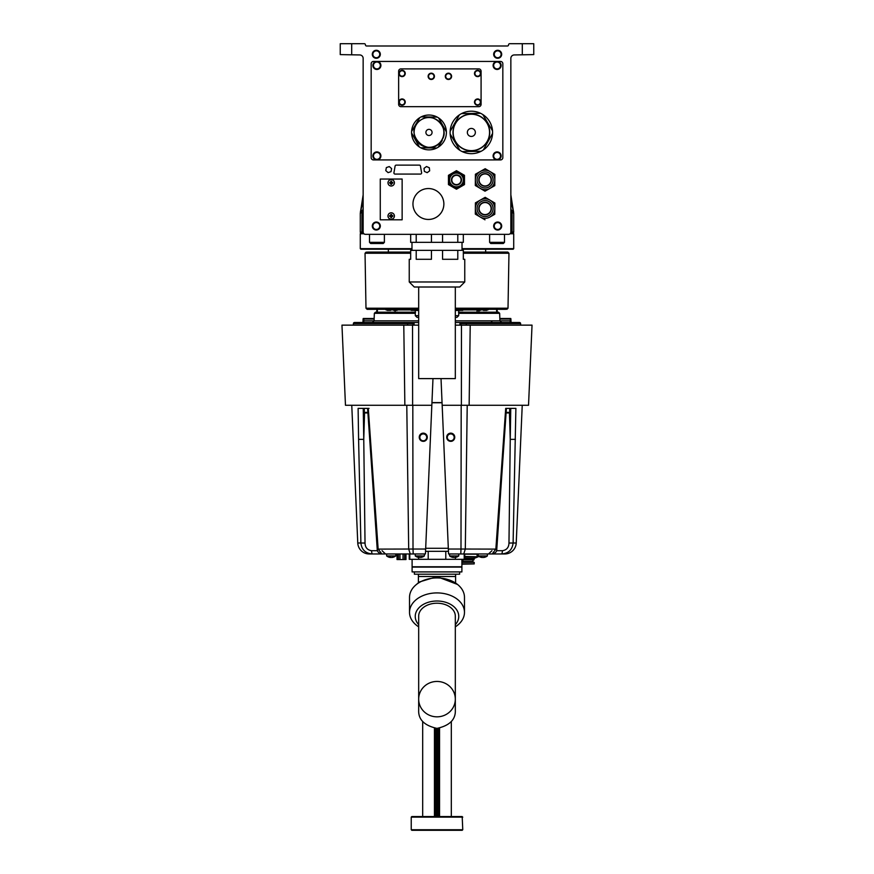 <?xml version="1.0" encoding="UTF-8"?>
<svg xmlns="http://www.w3.org/2000/svg" width="874" height="874" viewBox="0 0 874 874"><rect width="100%" height="100%" fill="white"/><g stroke="black" fill="none" stroke-linecap="round" stroke-linejoin="round"><path stroke-width="1.31" d="M391.202 179.607A3.201 3.201 0 0 1 393.977 184.414A3.201 3.201 0 0 1 388.427 184.414A3.201 3.201 0 0 1 391.202 179.607M390.853 184.392L390.514 183.158L389.618 183.158A5.561 2.775 -90 0 1 389.618 182.469L390.853 182.131L390.853 181.235A5.561 2.775 -0 0 1 391.541 181.235L391.541 182.131L392.787 182.469A5.561 2.775 90 0 1 392.787 183.158L391.891 183.158L391.541 184.392A5.561 2.775 180 0 1 390.853 184.392M391.541 183.507L390.853 183.507M390.514 183.158L390.514 182.469M390.853 182.131L391.541 182.131M391.891 182.469L391.891 183.158M443.872 203.992A15.459 15.459 0 0 0 414.746 196.781A15.459 15.459 0 0 0 424.698 219.003A15.459 15.459 0 0 0 443.872 203.992M494.782 214.272L494.87 203.03L485.179 197.338L480.285 200.113A9.734 9.734 0 0 1 494.826 208.657A9.734 9.734 0 0 1 489.888 217.047L494.782 214.272L489.888 217.047A9.734 9.734 0 0 1 475.358 208.504L475.314 214.119L485.004 219.811M373.449 159.92L500.551 159.92A2.294 2.294 0 0 0 502.834 157.626L502.834 63.736A2.294 2.294 0 0 0 500.551 61.442L373.449 61.442A2.294 2.294 0 0 0 371.166 63.736L371.166 157.626A2.294 2.294 0 0 0 373.449 159.92L376.891 159.92A4.009 4.009 0 0 1 375.361 152.207A4.009 4.009 0 0 1 380.824 155.124A4.009 4.009 0 0 1 376.891 159.92A4.009 4.009 0 0 1 375.361 152.207A4.009 4.009 0 0 1 380.824 155.124A4.009 4.009 0 0 1 376.891 159.92M351.698 43.7L351.698 54.811L340.248 54.603L340.248 43.7L364.294 43.7A1.147 1.147 0 0 1 365.441 44.847A1.147 1.147 0 0 0 366.588 45.994L507.412 45.994A1.147 1.147 0 0 0 508.559 44.847A1.147 1.147 0 0 1 509.706 43.7L533.752 43.7L533.752 54.603L514.229 54.942C510.514 56.591 510.514 56.591 514.229 54.942A3.43 3.43 0 0 0 510.853 58.383A3.43 3.43 0 0 1 514.229 54.942M363.147 207.848A51.522 16.562 0 0 1 362.164 211.082L363.147 211.442L360.285 213.311L360.285 232.047L360.591 233.194L362.229 233.194A2.294 2.24 -90 0 1 361.923 232.047L363.147 232.047L363.147 58.383A3.43 3.43 0 0 0 359.771 54.942C363.486 56.591 363.486 56.591 359.771 54.942L351.698 54.811M363.147 232.047A2.294 2.294 0 0 0 365.441 234.341L508.559 234.341A2.294 2.294 0 0 0 510.853 232.047L510.853 58.383M522.302 54.811L522.302 43.7M511.771 233.194L513.409 233.194L513.715 232.047L512.077 232.047A2.294 2.24 -90 0 1 511.771 233.194L509.826 233.959M513.715 232.047L513.715 213.311L510.853 211.442L513.18 209.836L510.853 194.815A51.522 51.151 180 0 0 513.136 209.891A11.449 11.438 120.5 0 1 513.639 213.234M364.174 233.959L362.229 233.194M359.771 54.942A3.43 3.43 0 0 1 361.858 55.696A3.43 3.43 0 0 0 359.771 54.942M362.393 56.231A3.43 3.43 0 0 1 363.147 58.383A3.43 3.43 0 0 0 362.393 56.231M513.016 55.193L512.175 55.674M510.853 207.848A51.522 16.562 180 0 0 511.836 211.082L511.825 211.792M360.285 213.311L363.147 194.815A51.522 51.151 0 0 1 360.864 209.891L362.12 210.689L362.175 211.792M360.82 209.836L360.864 209.891A11.449 11.438 59.5 0 0 360.361 213.234M511.88 210.689L511.902 211.836M512.055 210.492A11.449 10.728 145.8 0 1 512.077 212.109L512.077 232.047L510.853 232.047M361.945 210.492A11.449 10.728 34.2 0 0 361.923 212.109L361.923 232.047L360.285 232.047M362.12 210.689L362.098 211.836M462.018 248.653L513.715 248.653L513.136 249.221L462.018 249.221M411.982 249.221L360.864 249.221L360.285 248.653L411.982 248.653M513.715 248.653L513.715 233.762L510.077 233.762M363.923 233.762L360.285 233.762L360.285 248.653M513.136 233.194L513.715 233.762M485.66 252.083L485.66 249.221M442.55 234.341L442.55 242.349L457.79 242.349L457.79 234.341M457.79 242.349L463.329 242.349L463.329 234.341M416.21 234.341L416.21 242.349L431.45 242.349L431.45 234.341M431.45 242.349L442.55 242.349M416.21 242.349L410.671 242.349L410.671 234.341M457.79 250.368L442.55 250.368L442.55 259.294L457.79 259.294L457.79 250.368L463.329 250.368L463.329 259.294L464.76 259.294L464.76 281.974L409.24 281.974L409.24 259.294L410.671 259.294L410.671 250.368L416.21 250.368L416.21 259.294L431.45 259.294L431.45 250.368L416.21 250.368M431.45 250.368L442.55 250.368M411.982 250.368L411.982 242.349M464.76 281.974L459.724 287.011L414.276 287.011L409.24 281.974M374.782 50.583A4.009 4.009 0 0 1 380.321 54.286A4.009 4.009 0 0 1 372.444 55.324A4.009 4.009 0 0 1 374.782 50.583M496.159 50.583A4.009 4.009 0 0 1 501.687 54.286A4.009 4.009 0 0 1 493.81 55.324A4.009 4.009 0 0 1 496.159 50.583M496.159 222.335A4.009 4.009 0 0 1 501.687 226.038A4.009 4.009 0 0 1 493.81 227.076A4.009 4.009 0 0 1 496.159 222.335M374.782 222.335A4.009 4.009 0 0 1 380.321 226.038A4.009 4.009 0 0 1 372.444 227.076A4.009 4.009 0 0 1 374.782 222.335M463.329 179.957A6.872 6.872 0 0 1 453.027 185.9A6.872 6.872 0 0 1 453.027 174.002A6.872 6.872 0 0 1 463.329 179.957M461.505 179.957A5.036 5.036 0 0 1 453.945 184.316A5.036 5.036 0 0 1 453.945 175.587A5.036 5.036 0 0 1 461.505 179.957M461.385 179.957A4.927 4.927 0 0 1 453.999 184.217A4.927 4.927 0 0 1 453.999 175.685A4.927 4.927 0 0 1 461.385 179.957M461.101 179.957A4.632 4.632 0 0 0 454.141 175.936A4.632 4.632 0 0 0 454.141 183.966A4.632 4.632 0 0 0 461.101 179.957M448.449 184.578L456.468 189.21L464.476 184.578L464.476 179.957A8.019 8.019 0 0 1 452.459 186.894A8.019 8.019 0 0 1 448.449 179.957L448.449 184.578M464.476 179.957L464.476 175.324L456.468 170.692L448.449 175.324L448.449 179.957A8.019 8.019 0 0 1 460.467 173.008A8.019 8.019 0 0 1 464.476 179.957M419.312 165.12L396.228 165.12A1.147 1.147 0 0 0 395.103 166.071L393.934 172.735A1.147 1.147 0 0 0 395.059 174.079L420.481 174.079A1.147 1.147 0 0 0 421.607 172.735L420.438 166.071A1.147 1.147 0 0 0 419.312 165.12M391.028 171.632L391.618 168.595L389.291 166.573L386.363 167.579L385.773 170.605L388.1 172.637L391.028 171.632M429.658 170.856L429.342 167.786L426.523 166.53L424.021 168.343L424.349 171.413L427.168 172.67L429.658 170.856M488.053 185.179A6.009 6.009 0 0 0 488.14 174.767A6.009 6.009 0 0 0 479.083 179.902A6.009 6.009 0 0 0 488.053 185.179M488.195 185.43A6.293 6.293 0 0 1 478.788 179.902A6.293 6.293 0 0 1 488.282 174.527A6.293 6.293 0 0 1 488.195 185.43M489.047 186.927A8.019 8.019 0 0 1 477.073 179.891A8.019 8.019 0 0 1 489.156 173.041A8.019 8.019 0 0 1 489.047 186.927M489.888 188.423A9.734 9.734 0 0 1 475.358 179.88L475.314 185.496L485.004 191.188L494.782 185.649L494.826 180.033A9.734 9.734 0 0 1 489.888 188.423M490.019 171.566A9.734 9.734 0 0 1 494.826 180.033L494.87 174.407L485.179 168.715L480.285 171.49A9.734 9.734 0 0 1 490.019 171.566M480.285 171.49A9.734 9.734 0 0 0 475.358 179.88L475.401 174.254L480.285 171.49M488.053 213.802A6.009 6.009 0 0 0 488.14 203.391A6.009 6.009 0 0 0 479.083 208.525A6.009 6.009 0 0 0 488.053 213.802M488.195 214.054A6.293 6.293 0 0 1 478.788 208.525A6.293 6.293 0 0 1 488.282 203.15A6.293 6.293 0 0 1 488.195 214.054M489.047 215.55A8.019 8.019 0 0 1 477.073 208.515A8.019 8.019 0 0 1 489.156 201.665A8.019 8.019 0 0 1 489.047 215.55M480.285 200.113A9.734 9.734 0 0 0 475.358 208.504L475.401 202.877L480.285 200.113M391.552 216.621L390.591 215.67L391.803 215.67L391.541 217.604A5.561 2.775 180 0 1 390.853 217.604L390.853 216.621M390.853 216.708L389.618 216.359A5.561 2.775 -90 0 1 389.618 215.67L390.514 215.67L390.853 214.436A5.561 2.775 -0 0 1 391.541 214.436L391.541 215.332L392.787 215.67A5.561 2.775 90 0 1 392.787 216.359L391.541 216.708M391.202 212.808A3.201 3.201 0 0 1 393.977 217.626A3.201 3.201 0 0 1 388.427 217.626A3.201 3.201 0 0 1 391.202 212.808A3.201 3.201 0 0 0 387.99 216.02M402.138 219.8L402.138 179.039L380.266 179.039L380.266 219.8L402.138 219.8M414.746 196.781A15.459 15.459 0 0 1 441.49 195.765A15.459 15.459 0 0 1 429.003 219.44A15.459 15.459 0 0 1 414.746 196.781M497.109 159.92A4.009 4.009 0 0 1 495.58 152.207A4.009 4.009 0 0 1 501.042 155.124A4.009 4.009 0 0 1 497.109 159.92A4.009 4.009 0 0 1 495.58 152.207A4.009 4.009 0 0 1 501.042 155.124A4.009 4.009 0 0 1 497.109 159.92L500.551 159.92M500.551 61.442L497.109 61.442A4.009 4.009 0 0 1 500.813 66.992A4.009 4.009 0 0 1 494.28 68.281A4.009 4.009 0 0 1 497.109 61.442A4.009 4.009 0 0 1 500.813 66.992A4.009 4.009 0 0 1 494.28 68.281A4.009 4.009 0 0 1 497.109 61.442M376.891 61.442A4.009 4.009 0 0 1 380.594 66.992A4.009 4.009 0 0 1 374.05 68.281A4.009 4.009 0 0 1 376.891 61.442A4.009 4.009 0 0 1 380.594 66.992A4.009 4.009 0 0 1 374.05 68.281A4.009 4.009 0 0 1 376.891 61.442L373.449 61.442M447.248 73.427A3.146 3.146 0 0 1 451.355 77.535A3.146 3.146 0 0 1 446.221 78.562A3.146 3.146 0 0 1 447.248 73.427M430.074 73.427A3.146 3.146 0 0 1 434.181 77.535A3.146 3.146 0 0 1 429.047 78.562A3.146 3.146 0 0 1 430.074 73.427M476.439 70.565A3.146 3.146 0 0 1 480.558 74.672A3.146 3.146 0 0 1 475.423 75.699A3.146 3.146 0 0 1 476.439 70.565M400.871 99.188A3.146 3.146 0 0 1 404.99 103.296A3.146 3.146 0 0 1 399.855 104.323A3.146 3.146 0 0 1 400.871 99.188M400.871 70.565A3.146 3.146 0 0 1 404.99 74.672A3.146 3.146 0 0 1 399.855 75.699A3.146 3.146 0 0 1 400.871 70.565M398.642 104.388A2.294 2.294 0 0 0 400.937 106.672L478.788 106.672A2.294 2.294 0 0 0 481.082 104.388L481.082 71.176A2.294 2.294 0 0 0 478.788 68.893L400.937 68.893A2.294 2.294 0 0 0 398.642 71.176L398.642 104.388M476.439 99.188A3.146 3.146 0 0 1 480.558 103.296A3.146 3.146 0 0 1 475.423 104.323A3.146 3.146 0 0 1 476.439 99.188M441.763 140.058A14.88 14.88 0 0 0 429.2 117.553A14.88 14.88 0 0 0 415.991 139.698A14.88 14.88 0 0 0 441.763 140.058C429.44 161.231 400.194 131.766 421.454 119.596C434.782 110.932 450.143 129.549 441.774 140.058M431.625 134.017A3.081 3.081 0 0 1 425.955 131.887A3.081 3.081 0 0 1 430.063 129.549A3.081 3.081 0 0 1 431.625 134.017M443.937 141.348A17.404 17.404 0 0 1 411.61 131.384A17.404 17.404 0 0 1 438.584 117.914A17.404 17.404 0 0 1 443.937 141.348M442.266 140.353L438.169 147.225L442.266 140.353M446.199 131.548L438.584 117.914M437.197 117.094L421.202 116.865M419.804 117.651L411.61 131.384M411.774 133.318L419.203 146.624M420.765 147.782L436.76 148.001M471.665 153.671A21.238 21.238 0 0 1 461.581 113.576A21.238 21.238 0 0 1 492.565 133.405A21.238 21.238 0 0 1 471.665 153.671M471.621 150.809A18.376 18.376 0 0 0 487.124 123.005A18.376 18.376 0 0 0 455.299 123.485A18.376 18.376 0 0 0 471.621 150.809M462.16 151.584L480.744 151.3M483.519 149.64L492.565 133.405M492.532 130.827L482.798 114.549M480.536 113.292L461.581 113.576M459.363 114.898L450.132 131.461M450.176 134.05L459.702 150M471.621 150.634A18.201 18.201 0 0 1 455.452 123.573A18.201 18.201 0 0 1 486.971 123.092A18.201 18.201 0 0 1 471.621 150.634M471.414 136.442A4.009 4.009 0 0 1 467.874 130.455A4.009 4.009 0 0 1 474.801 130.401A4.009 4.009 0 0 1 471.414 136.442M369.505 234.341L369.505 242.349L370.652 243.496L383.249 243.496L370.652 243.496L369.505 242.349L384.385 242.349L383.249 243.496M490.751 243.496L503.348 243.496L490.751 243.496L489.615 242.349L504.495 242.349L503.348 243.496M489.615 234.341L489.615 242.349M455.321 287.011L455.321 378.606L418.679 378.606L418.679 287.011M463.329 252.083L507.827 252.083L508.963 253.252L463.329 253.252M505.74 309.33L455.321 309.33M418.679 309.33L367.135 309.33L365.988 308.205L418.679 308.205M367.309 252.083L410.671 252.083M493.329 252.083L489.637 252.083M418.679 315.667L415.314 315.667L415.226 310.456L414.079 309.33M418.679 317.349L417.029 317.349L418.679 317.349M455.321 315.667L458.686 315.667L458.774 310.456L455.321 310.456M456.971 317.349L455.321 317.349L456.971 317.349L458.686 315.667M486.807 310.368L483.377 310.368L486.807 309.909M480.361 310.368L476.931 310.368L480.361 309.909M390.623 310.368L387.193 310.368L390.623 309.909M397.069 310.368L393.639 310.368L397.069 309.909M462.761 310.368L459.331 310.368L462.761 309.909M414.669 310.368L411.239 310.368L414.669 309.909M470.212 325.139L469.141 405.285L528.53 405.285L532.037 325.139L455.321 325.139M418.679 325.139L341.963 325.139L345.47 405.285L431.832 405.285L432.98 378.606M469.141 405.285L442.168 405.285L448.351 549.036L460.991 549.036L461.188 405.285M491.942 550.707L488.511 553.963L492.171 553.963L495.864 549.036L505.707 408.377L515.889 408.377L513.104 543.005C512.284 549.822 508.428 553.471 501.545 553.963L448.559 553.963L448.351 549.036M442.168 405.285L441.02 378.606M425.649 548.916L425.551 551.33L448.449 551.308L448.351 548.916M508.974 543.038L516.228 543.005A11.449 11.449 0 0 1 504.79 553.963L501.545 553.963A3.43 0.83 -90 0 0 502.375 550.707C506.614 550.063 508.821 547.506 508.974 543.038L510.241 439.36L509.444 412.867M500.518 482.153L501.326 482.24L506.407 408.377L509.706 408.377L509.706 412.386L506.101 412.954L509.138 412.954M516.228 543.005L522.237 405.285M463.755 553.963L465.307 549.036L496.793 549.112L501.326 482.24M460.795 553.963L460.991 549.036L465.307 549.036L467.219 405.285M461.461 325.139L461.374 405.285M454.742 437.164A4.009 3.999 180 0 0 450.744 433.154A4.009 3.999 180 0 0 446.734 437.164L446.734 437.339A4.009 3.999 -0 0 1 450.744 433.329A4.009 3.999 -0 0 1 454.742 437.339A4.009 3.999 -0 0 1 447.925 440.19A4.009 3.999 -0 0 1 446.734 437.339L447.925 440.19C451.345 442.353 453.617 441.403 454.742 437.339L454.742 437.164M515.409 439.338L510.241 439.36L510.755 408.377M425.649 549.036L425.441 553.963L413.205 553.963L413.009 549.036L425.649 549.036L431.832 405.285M363.245 408.377L363.759 439.36L358.591 439.338L358.111 408.377L368.293 408.377L378.136 549.036L381.829 553.963C378.65 553.187 377.109 551.57 377.207 549.112L408.693 549.036L406.781 405.285M364.556 412.867L363.759 439.36L365.026 543.038L360.896 543.005L358.591 439.338M377.207 549.112L372.674 482.24L373.482 482.153M369.057 408.377L368.293 408.377M364.862 412.954L367.899 412.954L364.294 412.386L364.294 408.377L367.593 408.377L372.674 482.24M365.026 543.038C365.179 547.506 367.375 550.063 371.625 550.707A3.43 0.83 90 0 0 372.455 553.963C365.551 553.461 361.705 549.812 360.896 543.005L357.772 543.005A11.449 11.449 0 0 0 369.21 553.963L385.489 553.963L382.058 550.707M427.266 437.164A4.009 3.999 180 0 0 423.256 433.154A4.009 3.999 180 0 0 419.258 437.164L419.258 437.339A4.009 3.999 0 0 1 423.256 433.329A4.009 3.999 0 0 1 427.266 437.339A4.009 3.999 0 0 1 420.449 440.19A4.009 3.999 0 0 1 419.258 437.339L420.449 440.19C423.868 442.353 426.141 441.403 427.266 437.339L427.266 437.164M413.205 553.963L410.245 553.963L408.693 549.036L413.009 549.036L412.812 405.285M410.245 553.963L381.829 553.963M369.21 553.963A11.449 11.449 0 0 1 357.772 543.005L351.763 405.285M403.788 325.139L404.859 405.285M412.539 325.139L412.626 405.285M404.596 553.963L404.596 559.546L405.984 559.546L405.984 553.963L409.24 553.963L409.24 559.316L455.409 559.316L455.409 557.404M369.483 553.963L386.625 553.963L386.625 555.93L395.78 555.93L395.78 553.963M480.634 557.131A7.429 6.042 -90 0 0 481.814 557.448L481.902 557.448A7.44 7.44 0 0 1 478.22 555.93L487.375 555.93L487.375 553.963L504.517 553.963M389.039 557.131A7.429 6.042 -90 0 0 390.219 557.448L390.296 557.448A7.429 4.315 -90 0 1 389.454 557.131A7.276 5.135 -45.2 0 0 390.274 557.131A7.429 4.315 90 0 0 391.115 557.448L391.596 557.448A7.429 6.042 -90 0 0 392.044 557.361L392.044 557.459M391.596 557.448A7.429 6.042 -90 0 0 392.776 557.131A7.276 3.671 54.6 0 0 393.366 557.131A7.429 6.042 90 0 1 392.186 557.448L392.098 557.35M481.902 557.142L481.902 557.448A7.429 4.315 -90 0 1 481.05 557.131A7.276 5.135 -45.2 0 0 481.869 557.131A7.429 4.315 90 0 0 482.721 557.448L483.191 557.448A7.429 6.042 -90 0 0 483.639 557.361L483.639 557.459M483.191 557.448A7.429 6.042 -90 0 0 484.371 557.131A7.276 3.671 54.6 0 0 484.961 557.131A7.429 6.042 90 0 1 483.781 557.448L483.704 557.35M396.927 309.909L396.927 310.478M458.926 309.909L487.954 309.909L488.522 309.33M415.074 309.909L386.046 309.909L385.478 309.33M395.124 310.478L395.048 312.193M478.876 310.478L478.952 312.193M376.76 312.193L376.891 309.33M497.109 309.33L497.24 312.193M404.596 559.546L403.045 559.546L403.045 553.963M403.045 559.546L399.964 559.546L399.964 553.963M399.964 559.546L398.424 559.546L398.424 553.963M398.424 559.546L397.025 559.546L397.025 553.963M464.76 558.748L474.211 558.748L474.211 557.601M474.211 558.748L473.927 559.895L461.898 559.895M472.954 559.895L472.954 561.501L462.881 561.501L462.881 559.895M472.211 561.501L472.211 562.353M461.898 563.905L474.211 563.905L474.211 562.353L461.898 562.353M474.211 563.905L461.898 564.189M477.073 555.886L477.652 555.886L477.652 554.171M464.76 554.171L478.22 554.171M464.76 558.18L474.669 558.18L478.22 556.782L464.76 556.454M478.22 556.782L464.76 556.782M418.679 624.681A21.752 15.382 0 0 1 417.914 609.003A21.752 15.382 0 0 1 437 601.006A21.752 15.382 0 0 1 456.086 609.003A21.752 15.382 0 0 1 455.321 624.681M418.679 626.822A27.476 19.436 0 0 1 409.524 612.335A27.476 19.436 0 0 1 437 592.911A27.476 19.436 0 0 1 464.476 612.335A27.476 19.436 0 0 1 455.321 626.822M464.476 612.335L464.476 597.357A27.476 19.436 180 0 0 437 577.933A27.476 19.436 180 0 0 409.524 597.357L409.524 612.335M455.605 582.707L455.605 576.501L418.395 576.501L418.395 574.207M414.385 571.913L414.385 574.207L459.615 574.207L459.615 571.913M412.102 571.913L461.898 571.913L461.898 567.106L412.102 567.106L412.102 571.913M409.797 553.963L409.797 559.316M418.591 557.404L418.591 559.316M428.205 551.308L428.205 559.316M445.795 551.308L445.795 559.316M455.409 559.316L464.76 559.316L464.76 553.963M464.203 553.963L464.203 559.316M412.102 559.316L412.102 566.767L461.898 566.767L461.898 559.316M455.321 710.059L455.321 616.159A18.321 12.957 180 0 0 437 603.213A18.321 12.957 180 0 0 418.679 616.159L418.679 699.134A18.321 17.698 0 0 0 437 716.833A18.321 17.698 0 0 0 455.321 699.134A18.321 17.698 0 0 0 437 681.447A18.321 17.698 0 0 0 418.679 699.134L418.679 710.059C418.209 719.488 424.316 725.595 437 728.381C449.684 725.595 455.791 719.488 455.321 710.059L455.321 699.134M455.321 322.506L459.899 322.506L459.899 325.139M418.679 322.506L414.101 322.506L414.101 325.139M511.935 322.506A1.715 1.715 0 0 1 510.219 320.845A1.715 1.715 0 0 0 511.935 322.506M492.018 320.845A1.715 1.715 0 0 1 490.303 322.506A1.715 1.715 0 0 0 492.018 320.845M374.148 319.065L363.846 319.065L363.781 320.845A1.715 1.715 0 0 1 362.065 322.506A1.715 1.715 0 0 0 363.781 320.845L418.679 320.845M374.148 319.032L363.628 319.032L363.813 322.506M362.065 322.506A1.715 1.715 0 0 0 363.781 320.845L363.027 320.845L363.092 319.032A1.147 1.136 90 0 1 363.245 318.497L363.245 318.497A1.147 1.147 0 0 0 363.092 319.021L362.939 322.266M414.418 313.307A1.147 1.147 0 0 1 415.259 312.237A1.147 1.147 0 0 0 414.418 313.307L415.565 312.193M415.281 313.307L374.345 313.307L375.492 312.193L415.259 312.193M458.741 312.193L498.508 312.193L499.655 313.307L458.719 313.307M459.582 313.307A1.147 1.147 0 0 0 458.741 312.237M499.852 319.065L510.154 319.065L511.061 322.266M510.908 319.032L510.973 320.845L510.908 319.032A1.147 1.147 0 0 0 510.755 318.497A1.147 1.136 -90 0 1 510.908 319.021L499.852 319.032M510.755 318.497L510.285 318.497A1.147 0.612 -90 0 1 510.372 319.032L510.187 322.506M408.442 322.506L398.992 322.506M455.321 320.845L499.917 320.845L501.632 322.506L461.046 322.506L461.046 323.609L461.046 322.506L519.473 322.506A1.147 1.147 0 0 1 520.62 323.609L461.046 323.609L461.046 325.139M353.325 325.139L353.38 323.609A1.147 1.147 0 0 1 354.527 322.506L412.954 322.506L372.368 322.506L374.083 320.845L374.345 313.307M407.961 322.506L407.623 323.609L412.954 323.609L412.954 322.506L412.954 325.139M412.954 322.506L414.101 322.506M520.675 325.139L520.62 323.609A1.147 1.147 0 0 0 519.473 322.506M459.899 322.506L461.046 322.506M374.17 318.497L363.245 318.497M510.285 318.497L499.83 318.497M417.663 557.131A7.429 6.042 -90 0 0 418.843 557.448L418.919 557.448A7.429 4.315 -90 0 1 418.078 557.131A7.276 5.135 -45.2 0 0 418.897 557.131A7.429 4.315 90 0 0 419.738 557.448L420.219 557.448A7.429 6.042 -90 0 0 421.399 557.131A7.276 3.671 54.6 0 0 421.989 557.131A7.429 6.042 90 0 1 420.809 557.448L420.733 557.35M420.809 557.328L420.733 557.448A7.44 7.44 0 0 0 424.403 555.93L415.248 555.93A7.44 7.44 0 0 0 418.93 557.459L418.919 557.142M419.913 557.448L419.433 557.448A7.429 6.042 90 0 1 418.985 557.361M452.011 557.131A7.429 6.042 -90 0 0 453.191 557.448L453.267 557.448A7.429 4.315 -90 0 1 452.426 557.131A7.276 5.135 -45.2 0 0 453.245 557.131A7.429 4.315 90 0 0 454.087 557.448L454.567 557.448A7.429 6.042 -90 0 0 455.747 557.131A7.276 3.671 54.6 0 0 456.337 557.131A7.429 6.042 90 0 1 455.157 557.448L455.081 557.35M455.157 557.328L455.081 557.448A7.44 7.44 0 0 0 458.752 555.93L449.597 555.93A7.44 7.44 0 0 0 453.278 557.459L453.267 557.142M454.262 557.448L453.781 557.448A7.429 6.042 90 0 1 453.333 557.361M391.279 557.448L390.809 557.448A7.429 6.042 90 0 1 390.361 557.361M392.186 557.328L392.098 557.448A7.44 7.44 0 0 0 395.78 555.93M482.885 557.448L482.404 557.448A7.429 6.042 90 0 1 481.956 557.361M483.781 557.328L483.704 557.448A7.44 7.44 0 0 0 487.375 555.93L487.375 555.93M459.615 313.307L458.468 312.193M437.568 728.37L437.568 816.556M436.432 816.556L436.432 728.37M462.761 817.135L411.239 817.135L411.239 829.732L462.761 829.732L462.193 816.556L411.807 816.556L411.239 817.135M439.556 728.206L439.556 816.556M434.444 816.556L434.444 728.206M438.42 816.556L438.42 728.326M435.58 728.326L435.58 816.556M462.761 829.732L462.193 830.3L411.807 830.3L411.239 829.732M375.001 51.118A3.43 3.43 0 0 0 374.225 57.018A3.43 3.43 0 0 0 379.72 54.745A3.43 3.43 0 0 0 375.001 51.118M496.377 51.118A3.43 3.43 0 0 0 495.591 57.018A3.43 3.43 0 0 0 501.086 54.745A3.43 3.43 0 0 0 496.377 51.118M496.377 222.859A3.43 3.43 0 0 0 495.591 228.759A3.43 3.43 0 0 0 501.086 226.486A3.43 3.43 0 0 0 496.377 222.859M375.001 222.859A3.43 3.43 0 0 0 374.225 228.759A3.43 3.43 0 0 0 379.72 226.486A3.43 3.43 0 0 0 375.001 222.859M447.412 73.82A2.72 2.72 0 0 0 446.789 78.485A2.72 2.72 0 0 0 451.148 76.694A2.72 2.72 0 0 0 447.412 73.82M430.237 73.82A2.72 2.72 0 0 0 429.615 78.485A2.72 2.72 0 0 0 433.974 76.694A2.72 2.72 0 0 0 430.237 73.82M476.603 70.958A2.72 2.72 0 0 0 475.991 75.623A2.72 2.72 0 0 0 480.339 73.831A2.72 2.72 0 0 0 476.603 70.958M401.035 99.581A2.72 2.72 0 0 0 400.423 104.246A2.72 2.72 0 0 0 404.771 102.455A2.72 2.72 0 0 0 401.035 99.581M401.035 70.958A2.72 2.72 0 0 0 400.423 75.623A2.72 2.72 0 0 0 404.771 73.831A2.72 2.72 0 0 0 401.035 70.958M476.603 99.581A2.72 2.72 0 0 0 475.991 104.246A2.72 2.72 0 0 0 480.339 102.455A2.72 2.72 0 0 0 476.603 99.581M375.58 152.732A3.43 3.43 0 0 0 374.793 158.631A3.43 3.43 0 0 0 380.299 156.359A3.43 3.43 0 0 0 375.58 152.732M495.798 152.732A3.43 3.43 0 0 0 495.023 158.631A3.43 3.43 0 0 0 500.518 156.359A3.43 3.43 0 0 0 495.798 152.732M375.58 62.283A3.43 3.43 0 0 0 374.793 68.183A3.43 3.43 0 0 0 380.299 65.911A3.43 3.43 0 0 0 375.58 62.283M495.798 62.283A3.43 3.43 0 0 0 495.023 68.183A3.43 3.43 0 0 0 500.518 65.911A3.43 3.43 0 0 0 495.798 62.283M410.671 253.252L365.037 253.252L366.173 252.083M455.321 308.205L508.012 308.205L508.963 253.252M418.679 310.456L415.226 310.456M496.454 550.707L502.375 550.707M513.038 543.016A8.816 8.576 178.4 0 0 513.224 541.64M371.625 550.707L377.546 550.707M360.776 541.64A8.816 8.576 -178.4 0 0 360.962 543.016M377.415 309.33L377.295 312.193M496.585 309.33L496.705 312.193M397.976 553.963L397.976 559.546M404.64 559.546L404.64 553.963M425.682 548.293L448.318 548.293M442.058 402.75L431.942 402.75M442.047 402.597L431.953 402.597M499.655 313.307L499.917 320.845L510.219 320.845M363.715 318.497A1.147 0.612 -90 0 0 363.628 319.032L363.092 319.021M466.039 322.506L466.388 325.139M407.612 325.139L407.623 323.609L353.38 323.609M420.853 439.808A3.43 3.43 180 0 0 426.588 438.224A3.43 3.43 180 0 0 422.35 434.05A3.43 3.43 180 0 0 420.853 439.808M364.294 412.386L367.867 412.386M448.329 439.808A3.43 3.43 180 0 0 454.065 438.224A3.43 3.43 180 0 0 449.826 434.05A3.43 3.43 180 0 0 448.329 439.808M506.133 412.386L509.706 412.386M513.715 213.311L513.18 209.836M360.864 233.194L360.285 233.762M388.34 252.083L388.34 249.221M462.018 250.368L462.018 242.349M384.385 234.341L384.385 242.349M504.495 234.341L504.495 242.349M365.988 308.205L365.037 253.252M508.012 308.205L506.865 309.33M458.774 310.456L459.921 309.33M415.314 315.667L417.029 317.349M492.171 553.963C495.503 553.155 497.044 551.538 496.793 549.112M386.625 555.93L386.625 555.93A7.44 7.44 0 0 0 390.296 557.459M477.073 310.478L477.073 312.193M463.624 561.501L463.624 562.353M477.073 554.171L477.073 556.454M416.472 584.444L419.367 581.975L437 576.654L457.528 584.444M418.395 576.501L418.395 582.707M455.605 576.501L455.605 574.207M362.808 323.172L363.027 320.845M511.192 323.162L510.973 320.845M424.403 555.93L424.403 553.963M415.248 555.93L415.248 553.963M458.752 555.93L458.752 553.963M449.597 555.93L449.597 553.963M478.22 555.93L478.22 553.963M451.312 721.498L451.312 816.556M422.688 721.498L422.688 816.556"/></g></svg>
